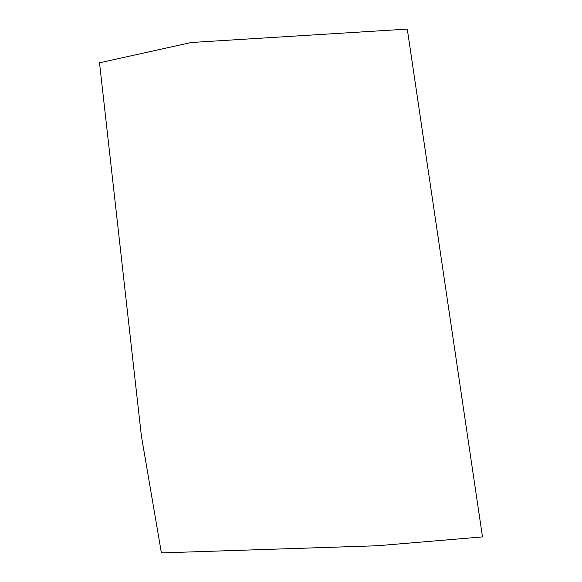 <?xml version="1.0" encoding="UTF-8"?>
<svg xmlns="http://www.w3.org/2000/svg" width="582" height="582" viewBox="0 0 582 582"><rect width="100%" height="100%" fill="white"/><g stroke="black" fill="none" stroke-linecap="round" stroke-linejoin="round"><path stroke-width="0.87" d="M407.284 29.1L482.485 536.91L377.471 545.741L161.396 552.9L141.368 435.838L99.515 62.812L191.238 42.501L407.284 29.1"/></g></svg>

